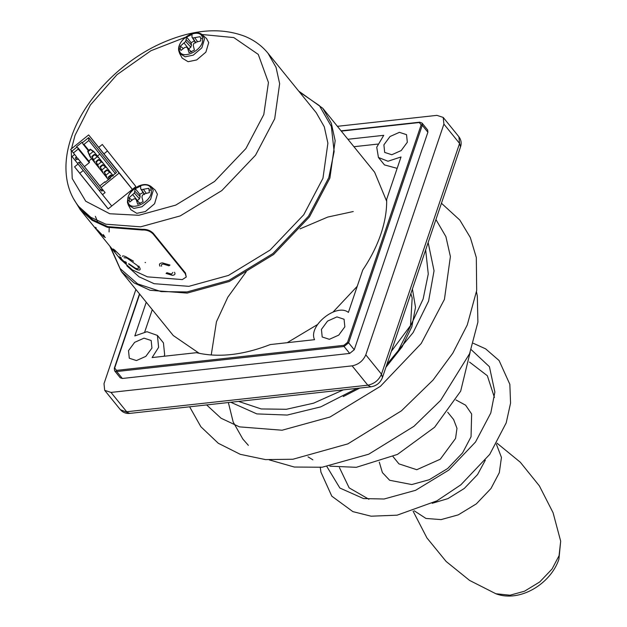 <?xml version="1.0" encoding="UTF-8"?>
<svg xmlns="http://www.w3.org/2000/svg" width="627" height="627" viewBox="0 0 627 627"><rect width="100%" height="100%" fill="white"/><g stroke="black" fill="none" stroke-linecap="round" stroke-linejoin="round"><path stroke-width="0.94" d="M78.069 164.015L74.566 166.837L108.165 208.909L135.894 186.556L102.303 144.484L98.737 147.353M267.995 53.24C261.945 45.834 254.28 40.214 245 36.374C221.229 27.322 194.127 29.281 163.71 42.236C121.936 59.996 83.838 99.09 71.196 137.674C66.078 152.792 64.699 167.072 67.073 180.513C68.899 190.436 72.826 199.143 78.853 206.636L90.79 217.303L105.838 224.2L140.628 226.833L180.208 215.923L221.84 190.569L255.518 155.23L274.697 118.777L279.642 83.697L276.037 67.308L267.995 53.24L316.251 112.735L324.292 126.803L327.897 143.191L322.952 178.28L303.766 214.732L270.096 250.063L228.463 275.425L188.876 286.335L154.093 283.694L139.045 276.797L126.787 265.738M79.88 207.858L92.741 219.74L107.711 226.629L142.321 229.349L142.102 230.007C146.569 229.772 150.245 231.104 153.121 233.996L185.286 273.662L186.25 277.032L182.308 279.587L147.455 276.852L132.391 269.916L120.431 259.217L80.225 209.637L92.177 220.336L107.248 227.272L142.102 230.007M186.25 277.032L185.467 273.011L153.301 233.346C150.425 230.454 146.765 229.121 142.321 229.349M386.687 201.314L374.632 172.229L322.764 108.275L331.322 123.253L335.163 140.699L329.896 178.052L309.472 216.856L273.631 254.476L229.302 281.476L187.16 293.091L150.127 290.285L134.107 282.942L121.395 271.585L173.271 335.539L199.245 353.338M287.19 342.695L317.513 324.551M333.086 312.011L357.233 286.312M146.24 302.214L134.821 335.939L146.93 331.691L157.408 335.429L158.623 347.334L152.102 357.57L196.423 352.688C218.361 357.86 242.97 355.148 270.253 344.56L314.574 339.677C307.732 326.071 336.66 302.755 348.393 312.411L362.751 270.01C370.737 258.112 376.796 246.105 380.902 234.004C384.986 221.903 386.906 210.358 386.663 199.362L401.014 156.962L387.995 161.249L378.434 157.471L384.461 164.909L397.157 168.357M353.934 146.71L377.775 144.085M144.712 331.973L152.275 309.652M164.094 356.254L164.658 354.772L163.435 342.867L157.408 335.429M378.434 157.471L376.733 147.212L383.74 135.322L347.907 139.272M321.424 329.402L322.2 336.981L329.34 339.317L338.737 335.124L344.842 326.824L344.074 319.245L336.926 316.901L327.537 321.102L321.424 329.402M128.519 350.65L129.295 358.229L136.435 360.564L145.832 356.371L151.946 348.071L151.17 340.492L144.022 338.157L134.633 342.35L128.519 350.65M383.896 144.829L384.672 152.408L391.812 154.744L401.209 150.551L407.323 142.251L406.547 134.672L399.399 132.328L390.01 136.529L383.896 144.829M135.894 289.455L104.004 383.661L104.693 390.355L110.995 392.416L352.123 365.854C358.566 364.538 363.127 360.862 365.8 354.827L443.9 124.107L443.211 117.421L436.909 115.36L337.397 126.317M354.255 349.748L427.888 132.219L422.261 125.275L348.628 342.812L354.255 349.748L349.694 353.424L344.066 346.488L116.716 371.529L122.343 378.473L349.694 353.424M122.343 378.473L120.243 377.783L114.616 370.839L116.716 371.529L116.536 370.377L343.886 345.328L347.538 342.389L421.164 124.859L419.306 122.524L341.292 131.121M421.164 124.859L422.261 125.275L422.026 123.049L427.661 129.993L427.888 132.219M447.709 412.245L453.611 419.526L456.981 428.327L455.547 438.469L440.272 459.223L416.783 469.709L398.929 463.87L393.027 456.597M455.962 399.955L465.602 405.183L471.637 413.992L471.049 436.76L462.569 452.882L447.678 468.51L429.268 479.718L411.767 484.546L389.657 480.282L382.392 472.578L379.296 462.13M368.903 499.257L349.153 487.869L339.426 467.593M471.167 349.623L489.421 366.701L494.875 392.079L490.8 412.981L475.532 442.004L448.728 470.132L415.583 490.314L384.077 499.006L363.55 498.583L339.865 488.025L326.91 466.621M469.529 362.069L487.351 375.753L494.429 397.455M107.476 150.974L103.957 153.811M83.242 170.505L79.794 173.279L74.566 166.837M79.794 173.279L108.212 208.869M95.382 216.354L98.008 222.757M73.32 198.375L80.225 209.637M121.34 257.963C119.788 256.717 119.381 256.608 120.118 257.634L123.84 261.318L125.902 262.015C126.92 263.638 126.568 263.81 124.836 262.533L119.146 256.764M114.177 250.792C112.46 248.645 112.672 248.433 114.804 250.157L120.423 255.659M118.182 253.394L115.768 251.349C114.2 250.079 113.957 250.149 115.055 251.56M138.747 266.005C141.263 269.853 140.393 270.95 136.13 269.296L128.472 263.896M128.888 263.763L135.213 268.113C138.669 269.469 139.374 268.599 137.329 265.495L127.022 258.081L123.981 257.705M122.414 256.427C122.477 255.612 123.684 255.761 126.043 256.874L133.488 261.2M160.018 266.232C158.811 264.21 159.619 263.105 162.456 262.901L170.011 265.056L168.953 265.809L163.451 264.116C161.531 264.21 160.927 264.915 161.648 266.232M174.494 272.259C175.568 274.093 174.855 275.112 172.347 275.324L166.069 273.45L166.915 272.714L171.516 274.109L172.864 272.447M105.399 237.476L103.761 236.661L96.989 229.56M97.663 230.187L103.236 235.987C104.874 237.139 104.889 236.669 103.283 234.584M109.56 160.818L88.658 134.923L119.122 173.076L101.065 187.63L105.085 192.591L102.507 194.668L111.731 206.032M120.768 174.933L116.144 169.235L120.737 174.964M94.128 161.829L90.069 156.805L87.702 151.264L88.031 151.679L90.609 149.594L90.28 149.187L87.702 151.264M100.986 160.426L93.705 151.42L100.963 160.449M94.755 152.745L90.609 149.594M90.28 149.187L93.705 151.42M88.031 151.679L91.127 158.129M89.489 154.532L93.133 151.585M109.584 160.802L132.399 189.378M98.243 166.986L94.191 161.962L91.816 156.421L92.145 156.828L94.732 154.751L94.403 154.336L91.816 156.421M105.109 165.583L97.82 156.578L105.077 165.606M98.87 157.894L94.732 154.751M94.403 154.336L97.82 156.578M92.145 156.828L95.241 163.286M93.603 159.681L97.256 156.742M102.366 172.143L98.306 167.119L95.939 161.578L96.268 161.985L98.847 159.909L98.517 159.493L95.939 161.578M109.223 170.74L101.935 161.735L109.192 170.763M102.993 163.051L98.847 159.909M98.517 159.493L101.935 161.735M96.268 161.985L99.364 168.436M97.718 164.838L101.37 161.899M106.48 177.292L102.42 172.276L100.054 166.727L100.383 167.143L102.961 165.066L102.632 164.65L100.054 166.727M113.338 175.897L106.057 166.892L113.338 175.897M107.107 168.208L102.961 165.066M102.632 164.65L106.057 166.892M100.383 167.143L103.479 173.593M101.84 169.995L105.485 167.056M108.369 179.706L106.543 177.433L104.168 171.884L104.497 172.3L107.084 170.223L106.755 169.807L104.168 171.884M112.876 175.403L110.172 172.041L112.884 175.395M111.222 173.365L107.084 170.223M106.755 169.807L110.172 172.041M104.497 172.3L107.593 178.75M105.955 175.152L109.607 172.213M111.198 175.372L110.869 174.964L108.291 177.041L108.62 177.457L111.198 175.372L112.061 176.054M112.664 176.046L110.869 174.964M109.082 179.134L108.291 177.041M109.364 178.914L108.62 177.457M101.065 187.63L99.748 185.984L104.889 181.838L105.062 182.379L110.571 177.935L110.093 177.645L110.501 177.598L110.258 178.193M132.383 189.385L119.122 173.076M88.658 134.923L70.6 149.477L76.596 156.915L75.303 157.949L76.463 159.391L75.169 160.434L99.403 190.733M74.621 154.438L72.042 156.515L75.169 160.434M104.889 181.838L104.764 182.222L105.391 182.112M102.507 194.668L99.379 190.749L100.673 189.707L101.825 191.157L103.11 190.114M100.673 189.707L102.765 189.66M77.583 163.412L78.869 162.369L100.704 189.707M78.869 162.369L80.969 162.322L99.818 185.929M75.303 157.949L77.403 157.902L80.969 162.322M78.555 159.344L76.463 159.391M77.403 157.902L99.858 185.89M73.383 152.949L78.25 149.022L78.061 147.886L89.465 161.946L89.308 162.652L84.441 166.578M89.465 161.946L89.308 162.652L78.25 149.022M89.528 162.001L76.572 146.694L82.082 142.258L83.03 144.124M91.628 158.749L88.76 161.061M82.921 143.967L83.987 144.398L88.862 140.472L88.681 137.611L116.52 172.464L110.093 177.645M99.811 154.187L97.475 156.076M71.917 151.131L77.05 146.992M82.255 142.791L88.681 137.611M88.862 140.472L115.376 173.671M104.301 154.313L99.677 148.607L104.262 154.336M194.417 50.066L189.009 52.668L187.638 48.279L186.54 47.088L184.761 47.495L180.944 50.458L180.255 48.498L180.294 46.194L185.678 41.445L186.619 37.071L192.034 34.469L191.972 37.095L192.842 38.004L200.091 36.679L200.781 38.639L200.75 40.943L195.522 42.322L193.704 43.647L193.273 45.575L194.417 50.066M202.513 38.372C204.966 49.909 180.364 61.736 179.189 49.58C176.736 38.043 201.345 26.216 202.513 38.372L200.781 38.639M208.72 42.605L205.883 52.135L196.706 59.933L188.1 61.712L182.191 58.115L179.635 53.436L185.184 56.814L193.265 55.145L201.878 47.832L204.535 38.882L202.427 34.955L206.471 38.419L208.72 42.605M200.773 38.568L200.091 36.679M194.409 40.927L191.102 42.675L191.462 45.019L190.812 47.197L188.547 49.055M191.102 42.675L186.619 37.071M195.71 42.973L191.972 37.095M195.616 42.291L192.842 38.004M197.599 41.696L194.848 37.879M183.311 48.522L180.294 46.194M188.719 48.977L184.087 43.051M190.812 47.197L185.678 41.445M191.462 45.019L186.337 39.799M191.29 51.869L187.638 48.279M191.548 51.986L186.54 47.088M143.089 192.544L139.782 194.292L135.299 188.68L140.714 186.078L140.652 188.711L141.522 189.62L148.779 188.288L149.43 192.56L144.21 193.939L142.384 195.263L141.953 197.184L143.097 201.682L137.689 204.284L136.318 199.895L135.22 198.704L133.449 199.104L129.624 202.074L128.974 197.811L134.358 193.061L135.299 188.68M127.869 201.196C125.416 189.66 150.025 177.833 151.193 189.989C153.646 201.526 129.044 213.352 127.869 201.196L128.935 200.115M155.151 190.036L157.408 194.221L154.571 203.751L145.393 211.55L136.78 213.329L130.871 209.724L128.316 205.053L133.864 208.43L141.945 206.761L150.558 199.449L153.223 190.498L151.107 186.572L155.151 190.036M131.991 200.138L128.974 197.811M139.782 194.292L140.142 196.635L139.492 198.806L137.227 200.671M137.399 200.585L132.767 194.668M139.492 198.806L134.358 193.061M140.142 196.635L135.017 191.415M139.97 203.485L136.318 199.895M140.229 203.603L135.22 198.704M149.453 190.185L148.779 188.288M144.398 194.589L140.652 188.711M144.296 193.908L141.522 189.62M146.279 193.312L143.528 189.495M71.243 150.284L72.215 178.538L85.727 201.228L109.772 213.752L138.833 215.288L175.725 205.115L214.528 181.485L245.909 148.552L263.787 114.584L268.45 82.505L258.269 54.416L233.816 37.581L201.808 34.485M185.592 37.22L150.919 50.74L116.943 74.715L90.398 104.983L75.021 135.377L71.509 148.74M110.564 246.928L120.07 268.528L137.705 283.906L161.1 291.602L186.979 291.939L228.855 280.394L272.894 253.567L308.515 216.19L328.807 177.629L334.136 151.538L331.338 126.403L319.386 105.618L299.385 91.95M109.192 227.836L109.067 231.959M139.688 294.134L114.67 368.041L116.536 370.377M353.26 211.526L327.796 217.052L300.043 228.863M246.262 271.703L227.828 297.174L216.448 321.792L211.236 355.007M238.558 401.413L261.216 408.945L286.32 409.29L313.61 403.169L343.322 389.869M365.8 354.827L381.482 374.162L459.575 143.442L458.893 136.757C461.182 139.845 461.723 143.215 460.531 146.859L459.575 143.442L443.9 124.107M110.995 392.416L126.678 411.751L367.806 385.19L352.123 365.854M367.806 385.19C374.248 383.873 378.81 380.197 381.482 374.162L382.439 377.579C380.338 382.807 376.506 385.895 370.941 386.828L367.806 385.19M120.368 409.69L129.813 413.389C126.035 413.765 122.892 412.535 120.368 409.69L104.693 390.355M347.538 342.389L348.628 342.812L344.066 346.488L343.886 345.328M419.306 122.524L419.925 122.359M114.388 368.613L114.67 368.041L114.388 368.613M391.311 351.386L411.069 324.802L423.131 299.024L428.265 274.007L425.662 249.891M428.155 242.531L434.049 270.793L428.586 301.125L413.138 332.561L386.914 364.358M356.998 388.364L320.765 406.86L287.221 415.058L256.843 413.898L230.799 402.268M435.93 219.544L445.891 236.614L450.398 256.576L444.433 299.377L421.203 343.518L380.432 386.303L330.014 417.01L282.087 430.224L239.428 426.862L221.065 418.233L206.628 404.932M343.235 396.593L359.835 388.05M385.942 367.234L402.158 346.786L411.837 326.738L415.513 307.348L412.417 289.023M414.22 510.793L425.945 518.451L441.079 519.603L458.266 514.869L476.355 503.857L490.972 488.511L499.311 472.68L501.451 457.412L496.365 444.167M432.207 503.301L447.929 498.622L464.262 488.48L477.523 474.6L485.322 460.226M559.065 555.687L560.679 541.179L558.9 559.253C550.772 583.8 519.705 602.9 495.855 593.745L510.033 595.203L524.509 591.214L539.737 581.942L552.05 569.018L559.065 555.687M153.301 233.346L153.121 233.996M145.056 262.486L145.527 262.556M95.516 227.311L96.401 228.259M185.467 273.011L185.286 273.662M83.164 144.273L88.391 150.707M88.822 150.355L83.987 144.398M180.255 48.498L179.189 49.58M149.469 190.247L151.193 189.989M78.853 206.636L80.867 209.112M322.764 108.275L298.718 91.119M458.893 136.757L443.211 117.421M460.531 146.859L382.439 377.579M370.941 386.828L129.813 413.389M422.026 123.049L419.612 122.194L341.072 130.847M139.476 293.875L114.294 368.268L114.616 370.839M109.874 246.199L121.395 271.585M189.628 406.805L200.891 426.768L218.298 443.273L240.266 454.324L265.503 459.607L292.927 459.246L347.852 443.877L401.398 410.85L433.061 380.056L452.812 353.166L467.264 324.943L476.677 290.513L476.316 257.556L470.344 237.578L459.81 220.061L441.447 203.258M390.715 360.556L398.129 350.916L410.473 326.189L412.182 297.935L410.842 293.679M228.353 402.534L233.173 422.002L242.853 439.065L248.363 445.35M269.304 459.897L294.337 467.044L322.137 467.233L368.715 454.207L413.922 426.329L440.656 400.332L469.599 353.667L477.899 322.145L477.312 295.96L476.481 291.861M308.037 456.84L312.881 459.842M329.849 466.159L356.308 467.319L397.471 454.403L434.621 427.238L460.665 391.17L470.101 352.413M473.33 343.29L485.58 348.824L499.084 360.525L509.845 384.327L510.558 403.122L506.208 422.864L489.718 454.387L460.845 484.82L436.886 500.855L397.095 515.182L371.074 516.193L352.876 511.624L331.808 496.176L320.946 472.17L320.232 467.115M496.96 443.14L520.308 462.232L539.361 485.862L553.069 512.714L560.679 541.179M413.083 511.17L426.948 537.95L446.134 561.471L469.584 580.422L495.855 593.745M106.559 242.108L116.536 254.413M83.062 144.171L88.376 150.723M202.427 34.955C195.06 27.69 176.524 40.418 178.758 50.795L179.635 53.436M151.107 186.572C147.674 183.993 143.387 183.883 138.238 186.243C132.83 189.981 127.743 191.925 127.438 202.411L128.316 205.053"/></g></svg>
